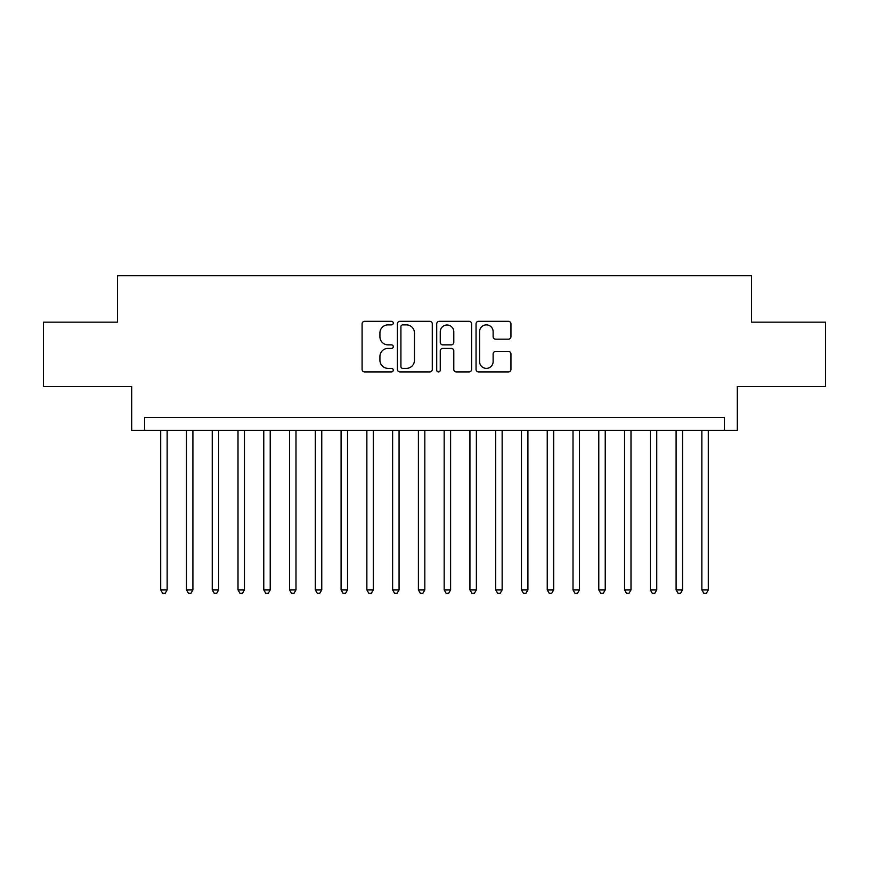 <?xml version="1.0" encoding="UTF-8"?>
<svg xmlns="http://www.w3.org/2000/svg" width="869" height="869" viewBox="0 0 869 869"><rect width="100%" height="100%" fill="white"/><g stroke="black" fill="none" stroke-linecap="round" stroke-linejoin="round"><path stroke-width="1.3" d="M393.266 323.105A1.771 1.771 0 0 0 391.495 321.334L364.622 321.334A2.531 2.531 0 0 0 362.091 323.865L362.091 369.39A2.531 2.531 0 0 0 364.622 371.921L391.495 371.921A1.771 1.771 0 0 0 393.266 370.151A1.771 1.771 0 0 0 391.495 368.38L388.019 368.38A8.093 8.093 0 0 1 379.927 360.287L379.927 356.496A8.093 8.093 0 0 1 388.019 348.393L391.495 348.393A1.771 1.771 0 0 0 393.266 346.622A1.771 1.771 0 0 0 391.495 344.852L388.019 344.852A8.093 8.093 0 0 1 379.927 336.759L379.927 332.968A8.093 8.093 0 0 1 388.019 324.876L391.495 324.876A1.771 1.771 0 0 0 393.266 323.105M508.419 339.16A2.531 2.531 0 0 0 510.95 336.64L510.95 323.865A2.531 2.531 0 0 0 508.419 321.334L478.58 321.334A2.531 2.531 0 0 0 476.049 323.865L476.049 369.39A2.531 2.531 0 0 0 478.58 371.921L508.419 371.921A2.531 2.531 0 0 0 510.95 369.39L510.95 353.965A2.531 2.531 0 0 0 508.419 351.434L495.645 351.434A2.531 2.531 0 0 0 493.125 353.965L493.125 361.613A6.767 6.767 0 0 1 486.358 368.38A6.767 6.767 0 0 1 479.59 361.613L479.59 331.643A6.767 6.767 0 0 1 486.358 324.876A6.767 6.767 0 0 1 493.125 331.643L493.125 336.64A2.531 2.531 0 0 0 495.645 339.16L508.419 339.16M724.409 430.372L737.292 430.372L737.292 386.564L825.55 386.564L825.55 322.149L751.468 322.149L751.468 275.755L117.532 275.755L117.532 322.149L43.45 322.149L43.45 386.564L131.708 386.564L131.708 430.372L724.409 430.372L724.409 417.489L144.591 417.489L144.591 430.372M432.284 323.865A2.531 2.531 0 0 0 429.753 321.334L399.914 321.334A2.531 2.531 0 0 0 397.383 323.865L397.383 369.39A2.531 2.531 0 0 0 399.914 371.921L429.753 371.921A2.531 2.531 0 0 0 432.284 369.39L432.284 323.865M439.247 321.334L469.086 321.334A2.531 2.531 0 0 1 471.617 323.865L471.617 369.39A2.531 2.531 0 0 1 469.086 371.921L456.312 371.921A2.531 2.531 0 0 1 453.792 369.39L453.792 350.924A2.531 2.531 0 0 0 451.261 348.393L442.788 348.393A2.531 2.531 0 0 0 440.257 350.924L440.257 370.151A1.771 1.771 0 0 1 438.487 371.921A1.771 1.771 0 0 1 436.716 370.151L436.716 323.865A2.531 2.531 0 0 1 439.247 321.334M402.695 324.876A1.771 1.771 0 0 0 400.924 326.646L400.924 366.609A1.771 1.771 0 0 0 402.695 368.38L406.355 368.38A8.093 8.093 0 0 0 414.459 360.287L414.459 332.968A8.093 8.093 0 0 0 406.355 324.876L402.695 324.876M453.792 331.762A6.767 6.767 0 0 0 447.024 324.995A6.767 6.767 0 0 0 440.257 331.762L440.257 342.332A2.531 2.531 0 0 0 442.788 344.852L451.261 344.852A2.531 2.531 0 0 0 453.792 342.332L453.792 331.762M160.7 430.372L160.7 589.888L167.141 589.888L167.141 430.372M167.141 589.888L165.208 593.245L162.633 593.245L160.7 589.888M186.466 430.372L186.466 589.888L192.907 589.888L192.907 430.372M192.907 589.888L190.984 593.245L188.399 593.245L186.466 589.888M212.242 430.372L212.242 589.888L218.684 589.888L218.684 430.372M218.684 589.888L216.75 593.245L214.176 593.245L212.242 589.888M238.008 430.372L238.008 589.888L244.45 589.888L244.45 430.372M244.45 589.888L242.516 593.245L239.942 593.245L238.008 589.888M263.774 430.372L263.774 589.888L270.216 589.888L270.216 430.372M270.216 589.888L268.293 593.245L265.708 593.245L263.774 589.888M289.551 430.372L289.551 589.888L295.992 589.888L295.992 430.372M295.992 589.888L294.059 593.245L291.484 593.245L289.551 589.888M315.317 430.372L315.317 589.888L321.758 589.888L321.758 430.372M321.758 589.888L319.825 593.245L317.25 593.245L315.317 589.888M341.082 430.372L341.082 589.888L347.524 589.888L347.524 430.372M347.524 589.888L345.59 593.245L343.016 593.245L341.082 589.888M366.859 430.372L366.859 589.888L373.301 589.888L373.301 430.372M373.301 589.888L371.367 593.245L368.793 593.245L366.859 589.888M392.625 430.372L392.625 589.888L399.067 589.888L399.067 430.372M399.067 589.888L397.133 593.245L394.559 593.245L392.625 589.888M418.391 430.372L418.391 589.888L424.832 589.888L424.832 430.372M424.832 589.888L422.899 593.245L420.324 593.245L418.391 589.888M444.168 430.372L444.168 589.888L450.609 589.888L450.609 430.372M450.609 589.888L448.676 593.245L446.101 593.245L444.168 589.888M469.933 430.372L469.933 589.888L476.375 589.888L476.375 430.372M476.375 589.888L474.441 593.245L471.867 593.245L469.933 589.888M495.699 430.372L495.699 589.888L502.141 589.888L502.141 430.372M502.141 589.888L500.207 593.245L497.633 593.245L495.699 589.888M521.476 430.372L521.476 589.888L527.918 589.888L527.918 430.372M527.918 589.888L525.984 593.245L523.41 593.245L521.476 589.888M547.242 430.372L547.242 589.888L553.683 589.888L553.683 430.372M553.683 589.888L551.75 593.245L549.175 593.245L547.242 589.888M573.008 430.372L573.008 589.888L579.449 589.888L579.449 430.372M579.449 589.888L577.516 593.245L574.941 593.245L573.008 589.888M598.784 430.372L598.784 589.888L605.226 589.888L605.226 430.372M605.226 589.888L603.292 593.245L600.707 593.245L598.784 589.888M624.55 430.372L624.55 589.888L630.992 589.888L630.992 430.372M630.992 589.888L629.058 593.245L626.484 593.245L624.55 589.888M650.316 430.372L650.316 589.888L656.758 589.888L656.758 430.372M656.758 589.888L654.824 593.245L652.25 593.245L650.316 589.888M676.093 430.372L676.093 589.888L682.534 589.888L682.534 430.372M682.534 589.888L680.601 593.245L678.016 593.245L676.093 589.888M701.859 430.372L701.859 589.888L708.3 589.888L708.3 430.372M708.3 589.888L706.367 593.245L703.792 593.245L701.859 589.888"/></g></svg>

